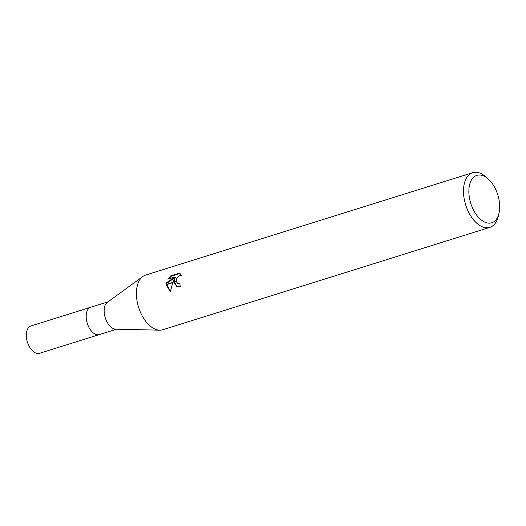 <?xml version="1.0" encoding="UTF-8"?>
<svg xmlns="http://www.w3.org/2000/svg" width="526" height="526" viewBox="0 0 526 526"><rect width="100%" height="100%" fill="white"/><g stroke="black" fill="none" stroke-linecap="round" stroke-linejoin="round"><path stroke-width="0.79" d="M159.549 330.17L115.759 329.171A14.327 8.173 -107.4 0 1 104.141 311.024A14.327 8.173 -107.4 0 1 107.357 302.325L142.763 276.538M116.575 329.191L99.355 334.582A14.327 8.173 -107.4 0 1 86.179 316.645A14.327 8.173 -107.4 0 1 90.794 307.237L108.014 301.845M499.01 213.181A24.834 14.169 -107.4 0 1 482.066 220.565A24.834 14.169 -107.4 0 1 468.85 191.694A24.834 14.169 -107.4 0 1 488.345 179.103A24.834 14.169 -107.4 0 1 499.7 206.475A24.834 14.169 -107.4 0 1 499.01 213.181L498.28 216.285A28.654 16.352 -107.4 0 1 489.844 227.363L162.764 329.743A28.654 16.352 -107.4 0 1 136.405 293.876A28.654 16.352 -107.4 0 1 142.842 276.479M489.844 227.363A28.654 16.352 -107.4 0 1 463.485 191.497A28.654 16.352 -107.4 0 1 472.723 172.679A28.654 16.352 -107.4 0 1 485.971 176.966L488.345 179.103M136.405 293.876A28.654 16.352 -107.4 0 1 145.643 275.059L472.723 172.679M167.847 279.161L170.621 275.926L179.478 273.152L181.555 275.262L180.004 275.341L177.334 277.301L176.453 278.859L176.184 281.272L173.81 282.015L174.29 278.754L172.83 282.324L166.19 284.402L166.374 282.817L175.02 276.913L167.84 279.161M179.938 284.099L177.808 283.573L179.899 283.685A28.654 16.352 72.6 0 0 180.26 286.624L176.729 286.4L173.85 282.311A7.535 5.464 115.6 0 1 173.81 282.015M180.05 273.467L171.246 276.222L170.621 275.926M166.19 284.704L172.706 282.666L170.352 291.766L166.19 284.704A10.369 7.522 115.6 0 1 166.19 284.402M174.382 281.837L174.888 279.043L174.29 278.754M174.395 282.14L177.038 286.532M176.184 281.272A4.576 3.32 -64.4 0 0 176.243 281.561L177.808 283.573M173.85 282.311L176.243 281.561M171.246 276.222L168.853 278.839M175.02 276.913L175.625 277.202L166.966 283.106L166.814 284.204M166.795 284.52L170.365 291.693M166.966 283.106L166.367 282.817M86.179 316.645A14.327 8.173 -107.4 0 1 90.794 307.237M99.289 334.602L39.476 353.321A14.327 8.179 -107.4 0 1 26.3 335.391A14.327 8.179 -107.4 0 1 30.922 325.975L90.735 307.256"/></g></svg>
